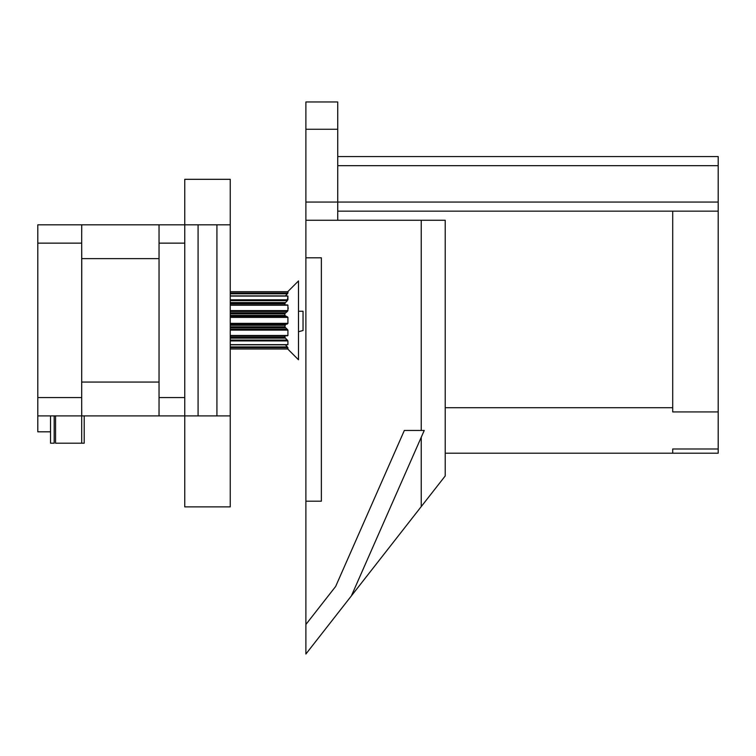 <?xml version="1.0" encoding="UTF-8"?>
<svg xmlns="http://www.w3.org/2000/svg" width="756" height="756" viewBox="0 0 756 756"><rect width="100%" height="100%" fill="white"/><g stroke="black" fill="none" stroke-linecap="round" stroke-linejoin="round"><path stroke-width="1.13" d="M303.043 311.255L298.497 311.255L303.043 311.255L303.043 330.504L298.497 331.723M159.043 407.219L159.006 415.894L37.8 415.894L37.8 431.818L50.539 431.818L50.539 415.894M84.209 415.894L84.209 443.196L55.547 443.196L55.547 415.894M50.539 431.818L50.539 443.196L54.177 443.196L54.177 415.894M230.249 224.815L230.249 179.314L184.757 179.314L184.757 224.815L159.043 224.815L159.043 415.894L184.757 415.894L184.757 224.815L230.249 224.815L230.249 415.894L184.757 415.894L184.757 506.889L230.249 506.889L230.249 415.894M184.757 243.139L159.043 243.139M184.757 397.561L159.043 397.561M159.043 233.491L159.006 224.815L81.752 224.815L81.705 233.491M159.043 393.781L159.043 246.919M81.705 393.781L81.752 258.637L159.006 258.637M81.752 382.063L159.006 382.063M81.752 258.637L81.705 246.919M81.752 415.894L81.705 407.219M37.8 243.139L37.8 224.815L81.705 224.815L81.705 243.139L37.8 243.139L37.8 415.894M81.705 443.196L81.705 243.139M81.705 397.561L37.8 397.561M305.887 501.2L321.357 501.2L321.357 257.796L305.887 257.796L305.887 654.025L351.379 595.889L424.239 430.457L404.347 430.457L335.645 586.467L305.887 624.494M284.842 304.923L285.106 302.995L287.375 300.652L230.249 300.652M287.375 344.538L287.923 344.641L287.375 344.538L287.923 344.641L287.923 340.918L285.106 337.715L284.842 335.787M230.249 335.768L287.923 335.494L287.375 335.768L287.923 335.494L287.923 330.107L284.842 326.866L285.447 324.504L287.375 323.946L230.249 323.946M287.375 323.946L287.923 323.341L287.923 317.369L284.842 315.403L284.88 313.579L287.375 311.415L230.249 311.415M288.008 349.007L230.249 349.007L287.724 349.007L298.497 359.771L298.497 280.939L287.724 291.703M287.923 291.721L287.923 293.054L288.017 291.703L230.249 291.703M230.249 293.054L287.923 293.054L287.375 293.791L230.249 293.791M230.249 295.889L285.447 295.889L287.375 293.791M230.249 299.792L287.923 299.792L287.923 296.059L287.375 296.163L287.923 296.059L287.375 300.652M230.249 304.933L287.375 304.933L287.923 305.216L287.375 304.933L287.923 305.216L287.923 310.603L287.375 311.415M287.375 348.516L287.923 348.988L287.923 347.656L285.447 344.821L230.249 344.821M288.149 308.75L288.187 307.692M216.925 415.894L216.925 224.815M198.081 415.894L198.081 224.815M337.734 156.568L718.2 156.568L718.2 211.16L672.708 211.16L672.708 411.925L718.2 411.925L718.2 448.988L672.708 448.988L672.708 453.203L445.218 453.203M718.2 211.16L718.2 411.925M718.2 448.988L718.2 453.203L672.708 453.203M337.734 220.261L337.734 129.267L305.887 129.267L337.734 129.267L337.734 101.975L305.887 101.975L305.887 129.267L305.887 101.975L337.734 101.975L337.734 202.06L305.887 202.06L305.887 129.267L305.887 257.796M672.708 407.711L445.218 407.711M351.379 595.889L445.218 475.949L445.218 220.261L421.234 220.261L421.234 430.457M421.234 506.605L421.234 437.27M305.887 220.261L421.234 220.261M284.842 303.666L230.249 303.666M285.447 338.13L230.249 338.13M285.447 327.915L230.249 327.915M284.842 313.844L230.249 313.844M285.447 312.795L230.249 312.795M284.842 315.403L230.249 315.403M285.447 316.206L230.249 316.206M287.375 316.755L230.249 316.755M285.447 324.504L230.249 324.504M284.842 325.307L230.249 325.307M284.842 326.866L230.249 326.866M287.375 329.295L230.249 329.295M284.842 337.044L230.249 337.044M287.375 340.058L230.249 340.058M287.375 346.919L230.249 346.919M285.447 302.58L230.249 302.58M287.923 347.656L230.249 347.656M287.923 340.918L230.249 340.918M287.923 344.641L230.249 344.641M287.923 330.107L230.249 330.107M287.923 335.494L230.249 335.494M287.923 317.369L230.249 317.369M287.923 323.341L230.249 323.341M287.923 305.216L230.249 305.216M287.923 310.603L230.249 310.603M287.923 296.059L230.249 296.059M718.2 202.06L337.734 202.06M718.2 165.668L337.734 165.668M287.79 344.708L230.249 344.708M287.516 335.787L230.249 335.787M287.516 304.923L230.249 304.923M287.79 295.993L230.249 295.993M672.708 211.16L337.734 211.16"/></g></svg>
